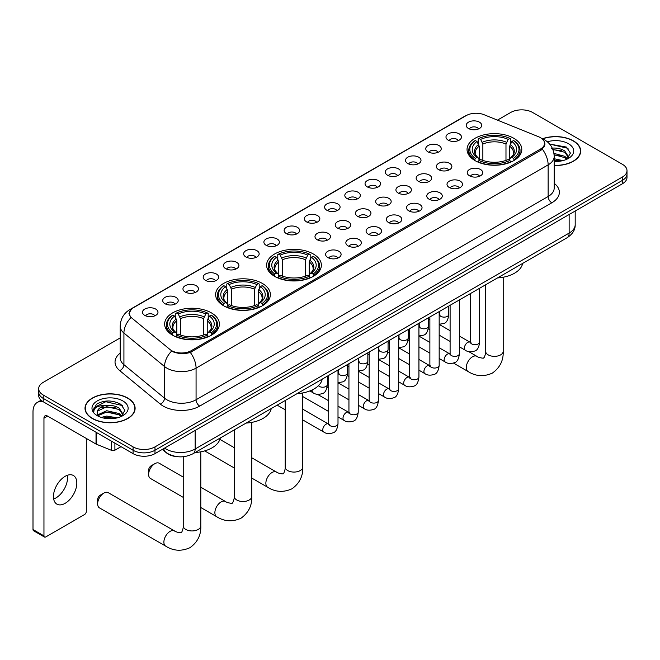 <?xml version="1.0" encoding="UTF-8"?>
<svg xmlns="http://www.w3.org/2000/svg" width="660" height="660" viewBox="0 0 660 660"><rect width="100%" height="100%" fill="white"/><g stroke="black" fill="none" stroke-linecap="round" stroke-linejoin="round"><path stroke-width="0.99" d="M313.343 253.993A27.373 15.807 0 0 0 283.511 250.569A27.373 15.807 0 0 0 266.607 265.171A27.373 15.807 0 0 0 274.626 276.342A27.373 15.807 0 0 0 304.458 279.774A27.373 15.807 0 0 0 321.362 265.171A27.373 15.807 0 0 0 313.343 253.993M262.358 283.429A27.373 15.807 0 0 0 232.526 280.005A27.373 15.807 0 0 0 215.622 294.608A27.373 15.807 0 0 0 223.641 305.778A27.373 15.807 0 0 0 253.473 309.21A27.373 15.807 0 0 0 270.377 294.608A27.373 15.807 0 0 0 262.358 283.429M211.373 312.865A27.373 15.807 0 0 0 181.541 309.441A27.373 15.807 0 0 0 164.645 324.043A27.373 15.807 0 0 0 172.656 335.214A27.373 15.807 0 0 0 202.488 338.646A27.373 15.807 0 0 0 219.392 324.043A27.373 15.807 0 0 0 211.373 312.865M513.769 138.278A27.373 15.807 0 0 0 483.937 134.855A27.373 15.807 0 0 0 467.041 149.449A27.373 15.807 0 0 0 475.06 160.627A27.373 15.807 0 0 0 504.892 164.051A27.373 15.807 0 0 0 521.788 149.449A27.373 15.807 0 0 0 513.769 138.278M448.255 140.176A7.747 4.471 180 0 1 446.713 138.905A7.747 4.471 180 0 1 449.279 133.353A7.747 4.471 180 0 1 459.212 133.848A7.747 4.471 180 0 1 460.746 138.905A7.747 4.471 180 0 1 448.255 140.176M458.263 140.638A4.645 2.681 0 0 0 457.017 139.334A4.645 2.681 0 0 0 452.438 138.649A4.645 2.681 0 0 0 449.196 140.638M428.018 151.858A7.747 4.471 180 0 1 426.484 150.587A7.747 4.471 180 0 1 429.049 145.035A7.747 4.471 180 0 1 438.974 145.53A7.747 4.471 180 0 1 440.517 150.587A7.747 4.471 180 0 1 428.018 151.858M438.034 152.32A4.645 2.681 0 0 0 436.788 151.016A4.645 2.681 0 0 0 432.209 150.331A4.645 2.681 0 0 0 428.967 152.32M407.789 163.54A7.747 4.471 180 0 1 406.246 162.269A7.747 4.471 180 0 1 408.812 156.709A7.747 4.471 180 0 1 418.745 157.212A7.747 4.471 180 0 1 420.28 162.269A7.747 4.471 180 0 1 407.789 163.54M417.796 164.002A4.645 2.681 0 0 0 416.551 162.69A4.645 2.681 0 0 0 411.972 162.013A4.645 2.681 0 0 0 408.73 164.002M387.552 175.222A7.747 4.471 180 0 1 386.017 173.951A7.747 4.471 180 0 1 388.583 168.391A7.747 4.471 180 0 1 398.508 168.894A7.747 4.471 180 0 1 400.051 173.951A7.747 4.471 180 0 1 387.552 175.222M397.567 175.684A4.645 2.681 0 0 0 396.322 174.372A4.645 2.681 0 0 0 391.743 173.695A4.645 2.681 0 0 0 388.501 175.684M367.323 186.904A7.747 4.471 180 0 1 365.78 185.633A7.747 4.471 180 0 1 368.346 180.073A7.747 4.471 180 0 1 378.279 180.576A7.747 4.471 180 0 1 379.813 185.633A7.747 4.471 180 0 1 367.323 186.904M377.33 187.366A4.645 2.681 0 0 0 376.084 186.054A4.645 2.681 0 0 0 371.506 185.377A4.645 2.681 0 0 0 368.263 187.366M347.086 198.577A7.747 4.471 180 0 1 345.551 197.315A7.747 4.471 180 0 1 348.117 191.755A7.747 4.471 180 0 1 358.042 192.258A7.747 4.471 180 0 1 359.584 197.315A7.747 4.471 180 0 1 347.086 198.577M357.101 199.048A4.645 2.681 0 0 0 355.855 197.736A4.645 2.681 0 0 0 351.277 197.06A4.645 2.681 0 0 0 348.034 199.048M326.857 210.26A7.747 4.471 180 0 1 325.314 208.997A7.747 4.471 180 0 1 327.88 203.437A7.747 4.471 180 0 1 337.813 203.94A7.747 4.471 180 0 1 339.347 208.997A7.747 4.471 180 0 1 326.857 210.26M336.864 210.73A4.645 2.681 0 0 0 335.618 209.418A4.645 2.681 0 0 0 331.039 208.742A4.645 2.681 0 0 0 327.797 210.73M306.62 221.941A7.747 4.471 180 0 1 305.085 220.679A7.747 4.471 180 0 1 307.651 215.119A7.747 4.471 180 0 1 317.575 215.622A7.747 4.471 180 0 1 319.118 220.679A7.747 4.471 180 0 1 306.62 221.941M316.635 222.412A4.645 2.681 0 0 0 315.389 221.1A4.645 2.681 0 0 0 310.81 220.423A4.645 2.681 0 0 0 307.568 222.412M286.39 233.624A7.747 4.471 180 0 1 284.848 232.361A7.747 4.471 180 0 1 287.413 226.801A7.747 4.471 180 0 1 297.346 227.304A7.747 4.471 180 0 1 298.881 232.361A7.747 4.471 180 0 1 286.39 233.624M296.398 234.094A4.645 2.681 0 0 0 295.152 232.782A4.645 2.681 0 0 0 290.573 232.105A4.645 2.681 0 0 0 287.331 234.094M266.153 245.305A7.747 4.471 180 0 1 264.619 244.043A7.747 4.471 180 0 1 267.185 238.483A7.747 4.471 180 0 1 277.109 238.978A7.747 4.471 180 0 1 278.652 244.043A7.747 4.471 180 0 1 266.153 245.305M276.169 245.767A4.645 2.681 0 0 0 274.923 244.464A4.645 2.681 0 0 0 270.344 243.787A4.645 2.681 0 0 0 267.102 245.767M245.924 256.988A7.747 4.471 180 0 1 244.382 255.725A7.747 4.471 180 0 1 246.947 250.165A7.747 4.471 180 0 1 256.88 250.66A7.747 4.471 180 0 1 258.415 255.725A7.747 4.471 180 0 1 245.924 256.988M255.931 257.45A4.645 2.681 0 0 0 254.686 256.146A4.645 2.681 0 0 0 250.107 255.461A4.645 2.681 0 0 0 246.865 257.45M225.687 268.67A7.747 4.471 180 0 1 224.152 267.407A7.747 4.471 180 0 1 226.718 261.847A7.747 4.471 180 0 1 236.643 262.342A7.747 4.471 180 0 1 238.186 267.407A7.747 4.471 180 0 1 225.687 268.67M235.702 269.132A4.645 2.681 0 0 0 234.457 267.828A4.645 2.681 0 0 0 229.878 267.143A4.645 2.681 0 0 0 226.636 269.132M205.458 280.351A7.747 4.471 180 0 1 203.915 279.089A7.747 4.471 180 0 1 206.481 273.529A7.747 4.471 180 0 1 216.414 274.024A7.747 4.471 180 0 1 217.948 279.089A7.747 4.471 180 0 1 205.458 280.351M215.465 280.813A4.645 2.681 0 0 0 214.22 279.51A4.645 2.681 0 0 0 209.641 278.825A4.645 2.681 0 0 0 206.398 280.813M185.221 292.034A7.747 4.471 180 0 1 183.686 290.771A7.747 4.471 180 0 1 186.252 285.211A7.747 4.471 180 0 1 196.177 285.706A7.747 4.471 180 0 1 197.719 290.771A7.747 4.471 180 0 1 185.221 292.034M195.236 292.495A4.645 2.681 0 0 0 193.99 291.192A4.645 2.681 0 0 0 189.412 290.507A4.645 2.681 0 0 0 186.169 292.495M164.992 303.715A7.747 4.471 180 0 1 163.449 302.453A7.747 4.471 180 0 1 166.015 296.893A7.747 4.471 180 0 1 175.948 297.388A7.747 4.471 180 0 1 177.482 302.453A7.747 4.471 180 0 1 164.992 303.715M174.999 304.177A4.645 2.681 0 0 0 173.753 302.874A4.645 2.681 0 0 0 169.174 302.189A4.645 2.681 0 0 0 165.932 304.177M144.755 315.397A7.747 4.471 180 0 1 143.22 314.127A7.747 4.471 180 0 1 145.786 308.575A7.747 4.471 180 0 1 155.71 309.07A7.747 4.471 180 0 1 157.253 314.127A7.747 4.471 180 0 1 144.755 315.397M154.77 315.859A4.645 2.681 0 0 0 153.524 314.556A4.645 2.681 0 0 0 148.945 313.871A4.645 2.681 0 0 0 145.703 315.859M468.484 128.494A7.747 4.471 180 0 1 466.95 127.231A7.747 4.471 180 0 1 469.516 121.671A7.747 4.471 180 0 1 479.44 122.166A7.747 4.471 180 0 1 480.983 127.231A7.747 4.471 180 0 1 468.484 128.494M478.5 128.956A4.645 2.681 0 0 0 477.254 127.652A4.645 2.681 0 0 0 472.675 126.968A4.645 2.681 0 0 0 469.433 128.956M438.644 169.669A7.747 4.471 180 0 1 437.11 168.407A7.747 4.471 180 0 1 439.675 162.847A7.747 4.471 180 0 1 449.6 163.35A7.747 4.471 180 0 1 451.143 168.407A7.747 4.471 180 0 1 438.644 169.669M448.66 170.14A4.645 2.681 0 0 0 447.414 168.828A4.645 2.681 0 0 0 442.835 168.151A4.645 2.681 0 0 0 439.593 170.14M418.415 181.351A7.747 4.471 180 0 1 416.881 180.089A7.747 4.471 180 0 1 419.447 174.529A7.747 4.471 180 0 1 429.371 175.032A7.747 4.471 180 0 1 430.906 180.089A7.747 4.471 180 0 1 418.415 181.351M428.431 181.822A4.645 2.681 0 0 0 427.177 180.51A4.645 2.681 0 0 0 422.598 179.833A4.645 2.681 0 0 0 419.356 181.822M398.178 193.033A7.747 4.471 180 0 1 396.643 191.771A7.747 4.471 180 0 1 399.209 186.211A7.747 4.471 180 0 1 409.134 186.714A7.747 4.471 180 0 1 410.677 191.771A7.747 4.471 180 0 1 398.178 193.033M408.193 193.504A4.645 2.681 0 0 0 406.948 192.192A4.645 2.681 0 0 0 402.369 191.515A4.645 2.681 0 0 0 399.127 193.504M377.949 204.715A7.747 4.471 180 0 1 376.414 203.453A7.747 4.471 180 0 1 378.98 197.893A7.747 4.471 180 0 1 388.905 198.388A7.747 4.471 180 0 1 390.439 203.453A7.747 4.471 180 0 1 377.949 204.715M387.964 205.177A4.645 2.681 0 0 0 386.71 203.874A4.645 2.681 0 0 0 382.132 203.197A4.645 2.681 0 0 0 378.889 205.177M357.712 216.398A7.747 4.471 180 0 1 356.177 215.135A7.747 4.471 180 0 1 358.743 209.575A7.747 4.471 180 0 1 368.668 210.07A7.747 4.471 180 0 1 370.21 215.135A7.747 4.471 180 0 1 357.712 216.398M367.727 216.859A4.645 2.681 0 0 0 366.481 215.556A4.645 2.681 0 0 0 361.903 214.871A4.645 2.681 0 0 0 358.661 216.859M337.483 228.079A7.747 4.471 180 0 1 335.948 226.817A7.747 4.471 180 0 1 338.514 221.257A7.747 4.471 180 0 1 348.439 221.752A7.747 4.471 180 0 1 349.973 226.817A7.747 4.471 180 0 1 337.483 228.079M347.498 228.541A4.645 2.681 0 0 0 346.244 227.238A4.645 2.681 0 0 0 341.665 226.553A4.645 2.681 0 0 0 338.423 228.541M317.245 239.761A7.747 4.471 180 0 1 315.711 238.499A7.747 4.471 180 0 1 318.277 232.939A7.747 4.471 180 0 1 328.201 233.434A7.747 4.471 180 0 1 329.744 238.499A7.747 4.471 180 0 1 317.245 239.761M327.261 240.224A4.645 2.681 0 0 0 326.015 238.92A4.645 2.681 0 0 0 321.436 238.235A4.645 2.681 0 0 0 318.194 240.224M469.507 175.807A7.747 4.471 180 0 1 467.973 174.545A7.747 4.471 180 0 1 470.539 168.985A7.747 4.471 180 0 1 480.463 169.48A7.747 4.471 180 0 1 482.006 174.545A7.747 4.471 180 0 1 469.507 175.807M479.523 176.269A4.645 2.681 0 0 0 478.277 174.966A4.645 2.681 0 0 0 473.69 174.289A4.645 2.681 0 0 0 470.448 176.269M449.279 187.489A7.747 4.471 180 0 1 447.736 186.227A7.747 4.471 180 0 1 450.302 180.667A7.747 4.471 180 0 1 460.234 181.162A7.747 4.471 180 0 1 461.769 186.227A7.747 4.471 180 0 1 449.279 187.489M459.286 187.951A4.645 2.681 0 0 0 458.04 186.648A4.645 2.681 0 0 0 453.461 185.963A4.645 2.681 0 0 0 450.219 187.951M429.041 199.171A7.747 4.471 180 0 1 427.507 197.909A7.747 4.471 180 0 1 430.072 192.349A7.747 4.471 180 0 1 439.997 192.844A7.747 4.471 180 0 1 441.54 197.909A7.747 4.471 180 0 1 429.041 199.171M439.057 199.633A4.645 2.681 0 0 0 437.811 198.33A4.645 2.681 0 0 0 433.224 197.645A4.645 2.681 0 0 0 429.99 199.633M408.812 210.853A7.747 4.471 180 0 1 407.269 209.591A7.747 4.471 180 0 1 409.835 204.031A7.747 4.471 180 0 1 419.768 204.526A7.747 4.471 180 0 1 421.303 209.591A7.747 4.471 180 0 1 408.812 210.853M418.82 211.315A4.645 2.681 0 0 0 417.574 210.012A4.645 2.681 0 0 0 412.995 209.327A4.645 2.681 0 0 0 409.753 211.315M388.575 222.535A7.747 4.471 180 0 1 387.04 221.273A7.747 4.471 180 0 1 389.606 215.713A7.747 4.471 180 0 1 399.531 216.208A7.747 4.471 180 0 1 401.074 221.273A7.747 4.471 180 0 1 388.575 222.535M398.59 222.998A4.645 2.681 0 0 0 397.345 221.694A4.645 2.681 0 0 0 392.758 221.009A4.645 2.681 0 0 0 389.524 222.998M368.346 234.217A7.747 4.471 180 0 1 366.803 232.947A7.747 4.471 180 0 1 369.369 227.395A7.747 4.471 180 0 1 379.302 227.89A7.747 4.471 180 0 1 380.837 232.947A7.747 4.471 180 0 1 368.346 234.217M378.353 234.679A4.645 2.681 0 0 0 377.108 233.376A4.645 2.681 0 0 0 372.529 232.691A4.645 2.681 0 0 0 369.286 234.679M348.109 245.899A7.747 4.471 180 0 1 346.574 244.629A7.747 4.471 180 0 1 349.14 239.077A7.747 4.471 180 0 1 359.065 239.572A7.747 4.471 180 0 1 360.608 244.629A7.747 4.471 180 0 1 348.109 245.899M358.124 246.361A4.645 2.681 0 0 0 356.878 245.058A4.645 2.681 0 0 0 352.3 244.373A4.645 2.681 0 0 0 349.058 246.361M327.88 257.582A7.747 4.471 180 0 1 326.337 256.311A7.747 4.471 180 0 1 328.903 250.75A7.747 4.471 180 0 1 338.836 251.254A7.747 4.471 180 0 1 340.37 256.311A7.747 4.471 180 0 1 327.88 257.582M337.887 258.043A4.645 2.681 0 0 0 336.641 256.732A4.645 2.681 0 0 0 332.062 256.055A4.645 2.681 0 0 0 328.82 258.043M538.61 136.76A13.942 8.052 180 0 1 540.474 137.668A13.942 8.052 180 0 1 544.558 143.36A13.942 8.052 180 0 1 540.474 149.053L191.326 350.633A13.942 8.052 180 0 1 170.041 349.552L131.835 318.054A13.942 8.052 180 0 1 129.31 313.434A13.942 8.052 180 0 1 133.394 307.741L466.191 115.607A13.942 8.052 180 0 1 484.044 114.708L538.61 136.76M178.192 456.753A15.494 8.943 180 0 1 166.584 452.966L162.286 449.419M554.194 165.495A25.047 14.462 0 0 0 580.676 151.057A25.047 14.462 0 0 0 573.342 140.827A25.047 14.462 0 0 0 542.479 138.749M127.776 398.071A25.047 14.462 0 0 0 100.477 394.936A25.047 14.462 0 0 0 85.008 408.301A25.047 14.462 0 0 0 92.35 418.531A25.047 14.462 0 0 0 119.65 421.666A25.047 14.462 0 0 0 135.11 408.301A25.047 14.462 0 0 0 127.776 398.071M545.102 143.946L542.371 149.193L541.018 150.183L190.303 352.457C184.47 354.131 178.736 353.925 173.101 351.838L171.6 351.103A18.076 12.095 129.5 0 0 164.538 366.539L123.923 333.052A20.658 11.93 180 0 1 120.194 326.213L120.194 357.844A20.658 11.93 0 0 0 123.923 364.683L164.538 398.17A20.658 11.93 0 0 0 166.856 399.762A20.658 11.93 0 0 0 196.069 399.762L548.138 196.499A20.658 11.93 0 0 0 554.194 188.059L554.194 156.428A20.658 11.93 180 0 1 548.138 164.868A18.076 10.436 -120 0 0 542.371 149.193M120.194 337.928L43.23 382.363A15.494 8.943 0 0 0 38.684 388.69L38.684 395.439A15.494 8.943 0 0 0 43.23 401.767L133.072 453.635L133.072 450.26A15.494 8.943 0 0 0 154.984 450.26L622.462 180.362A15.494 8.943 0 0 0 627 174.042A15.494 8.943 0 0 1 622.462 180.362L154.984 450.26A15.494 8.943 0 0 1 133.072 450.26L43.23 398.392L133.072 450.26L133.072 446.886A15.494 8.943 0 0 0 154.984 446.886L622.462 176.987A15.494 8.943 0 0 0 627 170.668A15.494 8.943 0 0 0 622.462 164.34L532.62 112.472A15.494 8.943 0 0 0 510.708 112.472L497.45 120.12M38.684 392.065A15.494 8.943 0 0 0 43.23 398.392A15.494 8.943 0 0 1 38.684 392.065M554.194 183.331A25.822 14.908 180 0 1 551.793 202.818L199.724 406.09A25.822 14.908 180 0 1 163.201 406.09A25.822 14.908 180 0 1 160.306 404.093L119.699 370.606A5.164 3.457 -50.5 0 0 123.923 364.683L123.923 333.052A18.076 12.095 129.5 0 1 130.936 317.666L128.956 313.434L131.505 309.086M38.684 388.69A15.494 8.943 0 0 0 43.23 395.018L133.072 446.886M133.072 453.635A15.494 8.943 0 0 0 154.984 453.635L622.462 183.736A15.494 8.943 0 0 0 627 177.416L627 170.668M554.194 165.346A24.791 14.314 0 0 0 580.42 151.057A24.791 14.314 0 0 0 573.16 140.935A24.791 14.314 0 0 0 542.693 138.839M554.194 158.738L562.897 160.611M554.194 160.083L560.67 161.073M553.946 153.384L564.754 156.296L567.418 158.829M554.111 154.729L564.754 157.633L566.726 159.299M551.562 148.195C556.52 147.675 560.917 148.591 564.754 150.942L568.54 156.89L568.45 157.872M552.841 149.416L564.754 152.279L568.499 157.558M554.194 161.461A18.076 10.436 0 0 0 568.409 158.433A18.076 10.436 0 0 0 568.409 143.674A18.076 10.436 0 0 0 547.33 141.785M566.94 159.2L570.413 153.087L566.445 147.073L549.64 144.086M550.085 144.631L551.364 144.466L568.045 148.351M552.956 149.696L561.586 150.686M554.136 155.026L561.586 156.04M554.194 160.388L560.48 161.106M92.532 418.423A24.791 14.314 0 0 0 119.551 421.525A24.791 14.314 0 0 0 134.855 408.301A24.791 14.314 0 0 0 127.594 398.178A24.791 14.314 0 0 0 100.576 395.076A24.791 14.314 0 0 0 85.272 408.301A24.791 14.314 0 0 0 92.532 418.423M101.244 417.409L106.722 416.072L117.331 417.854M103.389 418.003L106.722 417.409L115.104 418.325M121.374 416.443L124.847 410.33L120.879 404.316C112.39 399.935 104.28 399.877 96.575 404.167L93.596 409.621L93.877 411.37C94.05 407.443 98.084 405.463 105.996 405.438A12.911 7.458 0 0 0 97.152 412.516A12.911 7.458 0 0 0 97.779 414.81L106.722 410.718L119.188 413.539L121.852 416.072M98.208 415.519L106.722 412.054L119.188 414.876L121.16 416.542M105.996 405.438C110.954 404.918 115.351 405.834 119.188 408.185L122.974 414.133L122.884 415.115M97.152 412.665L97.589 411.081L106.722 406.7L119.188 409.522L122.933 414.802M97.779 414.81L99.313 416.691M122.843 400.917A18.076 10.436 0 0 0 97.276 400.917A18.076 10.436 0 0 0 97.276 415.676A18.076 10.436 0 0 0 122.843 415.676A18.076 10.436 0 0 0 122.843 400.917M93.596 409.745L94.157 407.534L105.798 401.709L122.48 405.595M101.805 407.806L105.798 407.063L116.02 407.929M101.805 413.16L105.798 412.417L116.02 413.284M103.735 418.077L114.914 418.358M474.565 160.339L475.299 158.375A24.585 14.198 0 0 1 475.299 140.522L476.99 141.504A22.209 12.82 0 0 0 476.99 157.402L478.665 158.35L479.201 160.347M479.201 159.53L479.201 146.182L476.99 141.504M478.219 143.616L478.219 138.839L478.954 138.418A24.585 14.198 0 0 1 509.875 138.418L508.192 139.392A22.209 12.82 0 0 0 480.645 139.392L482.856 144.07L482.856 160.396M505.981 160.396L505.981 144.07L508.192 139.392M497.5 277.934A28.405 16.401 0 0 0 522.654 263.406M478.219 161.758A25.616 14.792 0 0 0 510.609 161.758L509.875 160.487A24.585 14.198 0 0 1 478.954 160.487L478.219 162.195M510.609 162.195L510.609 161.758M475.299 140.522L474.565 140.943A25.616 14.792 0 0 0 468.798 150.298A25.616 14.792 0 0 0 474.565 159.646M509.875 138.418L510.609 138.839L510.609 143.616M478.954 160.487L480.645 159.514A22.209 12.82 0 0 0 508.192 159.514L509.875 160.487M476.99 157.402L475.299 158.375M480.645 139.392L478.954 138.418M478.665 144.375A19.866 11.467 0 0 0 478.665 158.35L478.756 158.417C475.934 155.686 474.779 153.829 475.307 152.856A19.107 11.03 0 0 1 479.201 146.182M514.264 159.646A25.616 14.792 0 0 0 520.03 150.298A25.616 14.792 0 0 0 514.264 140.943L513.529 140.522A24.585 14.198 0 0 1 513.529 158.375L514.264 160.339M513.529 158.375L511.838 157.402A22.209 12.82 0 0 0 511.838 141.504L513.529 140.522M511.838 141.504L509.635 146.182L509.635 159.53L510.172 158.35L511.838 157.402M509.635 146.182A19.107 11.03 0 0 1 513.529 152.856C514.049 153.838 512.894 155.694 510.081 158.417L510.172 158.35A19.866 11.467 0 0 0 510.172 144.375M509.635 160.347L509.635 159.53M274.139 276.053L274.873 274.098A24.585 14.198 0 0 1 274.873 256.245L276.565 257.218A22.209 12.82 0 0 0 276.565 273.125L278.231 274.073L278.767 276.061M278.767 275.253L278.767 261.896L276.565 257.218M277.786 259.33L277.786 254.554L278.52 254.133A24.585 14.198 0 0 1 309.449 254.133L307.758 255.107A22.209 12.82 0 0 0 280.211 255.107L282.422 259.792L282.422 276.119M305.547 276.119L305.547 259.792L307.758 255.107M297.066 393.649A28.405 16.401 0 0 0 322.22 379.129M277.786 277.472A25.616 14.792 0 0 0 310.183 277.472L309.449 276.202A24.585 14.198 0 0 1 278.52 276.202L277.786 277.909M310.183 277.909L310.183 277.472M274.873 256.245L274.139 256.666A25.616 14.792 0 0 0 268.364 266.013A25.616 14.792 0 0 0 274.139 275.36M309.449 254.133L310.183 254.554L310.183 259.33M278.52 276.202L280.211 275.228A22.209 12.82 0 0 0 307.758 275.228L309.449 276.202M276.565 273.125L274.873 274.098M280.211 255.107L278.52 254.133M278.231 260.098A19.866 11.467 0 0 0 278.231 274.073L278.322 274.131C275.5 271.4 274.354 269.552 274.873 268.57A19.107 11.03 0 0 1 278.767 261.896M313.83 275.36A25.616 14.792 0 0 0 319.605 266.013A25.616 14.792 0 0 0 313.83 256.666L313.096 256.245A24.585 14.198 0 0 1 313.096 274.098L313.83 276.053M313.096 274.098L311.404 273.125A22.209 12.82 0 0 0 311.404 257.218L313.096 256.245M311.404 257.218L309.202 261.896L309.202 275.253L309.738 274.073L311.404 273.125M309.202 261.896A19.107 11.03 0 0 1 313.096 268.57C313.615 269.552 312.469 271.409 309.647 274.131L309.738 274.073A19.866 11.467 0 0 0 309.738 260.098M309.202 276.061L309.202 275.253M148.632 474.424L148.632 470.209A3.613 2.087 -60 0 1 151.181 465.779L154.836 463.675A8.778 5.065 120 0 0 148.632 474.424A8.778 5.065 120 0 0 150.447 478.451L183.232 497.376M223.154 305.489L223.888 303.534A24.585 14.198 0 0 1 223.888 285.681L225.58 286.654A22.209 12.82 0 0 0 225.58 302.56L227.246 303.509L227.782 305.498M227.782 304.689L227.782 291.332L225.58 286.654M226.801 288.766L226.801 283.99L227.535 283.569A24.585 14.198 0 0 1 258.464 283.569L256.773 284.542A22.209 12.82 0 0 0 229.226 284.542L231.437 289.228L231.437 305.555M254.562 305.555L254.562 289.228L256.773 284.542M246.081 423.085A28.405 16.401 0 0 0 271.243 408.565M226.801 306.908A25.616 14.792 0 0 0 259.198 306.908L258.464 305.638A24.585 14.198 0 0 1 227.535 305.638L226.801 307.346M259.198 307.346L259.198 306.908M223.888 285.681L223.154 286.102A25.616 14.792 0 0 0 217.379 295.449A25.616 14.792 0 0 0 223.154 304.796M258.464 283.569L259.198 283.99L259.198 288.766M227.535 305.638L229.226 304.664A22.209 12.82 0 0 0 256.773 304.664L258.464 305.638M225.58 302.56L223.888 303.534M229.226 284.542L227.535 283.569M227.246 289.534A19.866 11.467 0 0 0 227.246 303.509L227.337 303.567C224.515 300.836 223.369 298.988 223.888 298.007A19.107 11.03 0 0 1 227.782 291.332M262.845 304.796A25.616 14.792 0 0 0 268.62 295.449A25.616 14.792 0 0 0 262.845 286.102L262.111 285.681A24.585 14.198 0 0 1 262.111 303.534L262.845 305.489M262.111 303.534L260.428 302.56A22.209 12.82 0 0 0 260.428 286.654L262.111 285.681M260.428 286.654L258.217 291.332L258.217 304.689L258.753 303.509L260.428 302.56M258.217 291.332A19.107 11.03 0 0 1 262.111 298.007C262.63 298.988 261.484 300.844 258.662 303.567L258.753 303.509A19.866 11.467 0 0 0 258.753 289.534M258.217 305.498L258.217 304.689M183.232 477.097L159.225 463.237A8.778 5.065 120 0 0 154.836 463.675L151.181 465.779M97.647 503.861L97.647 499.645A3.613 2.087 -60 0 1 100.196 495.214L103.851 493.111A8.778 5.065 120 0 0 97.647 503.861A8.778 5.065 120 0 0 99.462 507.886L165.709 546.134A8.778 5.065 -60 0 1 164.365 539.096A8.778 5.065 -60 0 1 170.107 531.358A8.778 5.065 -60 0 1 174.496 530.92C175.494 532.117 182.152 533.33 181.211 532.455C181.492 533.709 183.769 527.34 183.232 525.88A8.778 5.065 180 0 0 185.806 529.46A8.778 5.065 180 0 0 198.223 529.46A8.778 5.065 180 0 0 200.797 525.88C201.168 534.963 197.571 542.223 189.989 547.668C181.492 551.512 173.398 551.001 165.709 546.134M172.169 334.925L172.904 332.97A24.585 14.198 0 0 1 172.904 315.117L174.595 316.09A22.209 12.82 0 0 0 174.595 331.988L176.261 332.945L176.798 334.933M176.798 334.117L176.798 320.768L174.595 316.09M175.816 318.202L175.816 313.426L176.55 313.005A24.585 14.198 0 0 1 207.479 313.005L205.788 313.978A22.209 12.82 0 0 0 178.241 313.978L180.452 318.664L180.452 334.991M203.577 334.991L203.577 318.664L205.788 313.978M195.096 452.521A28.405 16.401 0 0 0 220.258 438.001M175.816 336.344A25.616 14.792 0 0 0 208.213 336.344L207.479 335.074A24.585 14.198 0 0 1 176.55 335.074L175.816 336.781M208.213 336.781L208.213 336.344M172.904 315.117L172.169 315.538A25.616 14.792 0 0 0 166.394 324.885A25.616 14.792 0 0 0 172.169 334.232M207.479 313.005L208.213 313.426L208.213 318.202M176.55 335.074L178.241 334.1A22.209 12.82 0 0 0 205.788 334.1L207.479 335.074M174.595 331.988L172.904 332.97M178.241 313.978L176.55 313.005M176.261 318.97A19.866 11.467 0 0 0 176.261 332.945L176.352 333.003C173.53 330.272 172.384 328.424 172.904 327.442A19.107 11.03 0 0 1 176.798 320.768M211.868 334.232A25.616 14.792 0 0 0 217.635 324.885A25.616 14.792 0 0 0 211.868 315.538L211.134 315.117A24.585 14.198 0 0 1 211.134 332.97L211.868 334.925M211.134 332.97L209.443 331.988A22.209 12.82 0 0 0 209.443 316.09L211.134 315.117M209.443 316.09L207.232 320.768L207.232 334.117L207.768 332.945L209.443 331.988M207.232 320.768A19.107 11.03 0 0 1 211.126 327.442C211.645 328.424 210.499 330.28 207.677 333.003L207.768 332.945A19.866 11.467 0 0 0 207.768 318.97M207.232 334.933L207.232 334.117M174.496 530.92L108.24 492.673A8.778 5.065 120 0 0 103.851 493.111L100.196 495.214M67.345 475.291A16.525 9.545 -60 0 1 55.869 497.962A16.525 9.545 -60 0 1 53.666 498.993M65.142 503.316A16.525 9.545 120 0 0 75.933 488.746A16.525 9.545 120 0 0 73.4 475.505A16.525 9.545 120 0 0 65.142 476.322A16.525 9.545 120 0 0 54.343 490.891A16.525 9.545 120 0 0 56.875 504.133A16.525 9.545 120 0 0 65.142 503.316M114.898 443.14L114.898 450.211L121.019 446.68M43.048 401.659A20.658 11.93 -120 0 0 37.282 402.427A20.658 11.93 -120 0 0 33 411.881L33 529.543L43.956 535.87L43.956 418.209A5.164 2.978 60 0 1 45.028 415.849A5.164 2.978 60 0 1 47.611 416.105L96.022 444.056L96.022 432.242M43.956 535.87A2.582 1.493 120 0 0 44.492 537.05L33.536 530.731A2.582 1.493 -60 0 1 33 529.543M44.492 537.05A2.582 1.493 120 0 0 45.779 536.927L84.496 514.577A2.582 1.493 120 0 0 86.32 511.409L86.32 438.454M114.898 450.211A2.582 1.493 180 0 1 111.589 450.376L96.368 444.221A2.582 1.493 180 0 1 96.022 444.056M191.326 350.633L191.326 352.052M540.474 149.053L540.474 150.496M199.724 406.09A5.164 2.978 60 0 1 196.069 399.762L196.069 368.132A20.658 11.93 180 0 1 166.856 368.132A20.658 11.93 180 0 1 164.538 366.539L164.538 398.17A5.164 3.457 -50.5 0 1 160.306 404.093M541.786 138.451A18.076 8.464 112 0 0 541.546 138.361L544.393 139.722C550.572 143.435 553.839 149.003 554.194 156.428M190.303 352.457A18.076 10.436 60 0 1 196.069 368.132L548.138 164.868L548.138 196.499A5.164 2.978 60 0 0 551.793 202.818M131.86 308.798A18.076 10.436 -120 0 0 129.987 309.499C123.808 313.211 120.541 318.78 120.194 326.213M129.987 309.499L464.665 116.275A18.076 10.436 60 0 1 466.034 115.698M119.699 370.606A25.822 14.908 180 0 1 120.194 353.116M154.984 446.886L154.984 453.635M622.462 176.987L622.462 183.736M43.23 395.018L43.23 401.767M164.554 448.107A20.658 11.93 0 0 0 165.94 448.998A20.658 11.93 0 0 0 195.154 448.998L569.143 233.079A20.658 11.93 0 0 0 575.19 224.648C575.338 229.771 572.616 234.16 566.998 237.806L193.017 453.725A10.329 5.965 60 0 0 195.154 448.998L195.154 430.444M569.143 214.525L569.143 233.079A10.329 5.965 60 0 1 566.998 237.806M163.713 448.594A10.329 6.905 129.5 0 0 165.511 451.952L162.376 449.369M503.201 277.225L503.201 351.285A8.778 5.065 180 0 1 500.627 354.874A8.778 5.065 180 0 1 488.21 354.874A8.778 5.065 180 0 1 485.636 351.285C486.172 352.753 483.887 359.123 483.607 357.868C484.547 358.735 477.898 357.53 476.891 356.334L468.699 351.599M503.201 351.285C503.572 360.376 499.966 367.637 492.385 373.082C483.887 376.926 475.802 376.414 468.113 371.539A8.778 5.065 -60 0 1 466.768 364.51A8.778 5.065 -60 0 1 472.502 356.771A8.778 5.065 -60 0 1 476.891 356.334M505.981 144.07A19.107 11.03 0 0 0 482.856 144.07M506.517 142.271A19.866 11.467 0 0 0 482.311 142.271M302.767 392.947L302.767 467.008A8.778 5.065 180 0 1 300.193 470.588A8.778 5.065 180 0 1 287.776 470.588A8.778 5.065 180 0 1 285.202 467.008C285.739 468.468 283.453 474.837 283.173 473.591C284.113 474.457 277.464 473.245 276.466 472.048L251.782 457.801M302.767 467.008C303.138 476.091 299.541 483.359 291.959 488.796C283.462 492.64 275.368 492.129 267.679 487.261A8.778 5.065 -60 0 1 266.335 480.224A8.778 5.065 -60 0 1 272.068 472.486A8.778 5.065 -60 0 1 276.466 472.048M305.547 259.792A19.107 11.03 0 0 0 282.422 259.792M306.083 257.986A19.866 11.467 0 0 0 281.886 257.986M251.782 422.383L251.782 496.444A8.778 5.065 180 0 1 249.208 500.024A8.778 5.065 180 0 1 236.791 500.024A8.778 5.065 180 0 1 234.217 496.444C234.754 497.904 232.477 504.273 232.188 503.019C233.137 503.893 226.479 502.681 225.481 501.484L200.797 487.237M251.782 496.444C252.153 505.527 248.556 512.787 240.974 518.232C232.477 522.077 224.383 521.565 216.695 516.697A8.778 5.065 -60 0 1 215.35 509.66A8.778 5.065 -60 0 1 221.084 501.922A8.778 5.065 -60 0 1 225.481 501.484M254.562 289.228A19.107 11.03 0 0 0 231.437 289.228M255.107 287.422A19.866 11.467 0 0 0 230.901 287.422M203.577 318.664A19.107 11.03 0 0 0 180.452 318.664M204.121 316.858A19.866 11.467 0 0 0 179.916 316.858M479.638 288.247L479.638 342.012A4.645 2.681 180 0 1 478.063 344.025A4.645 2.681 180 0 1 471.702 343.909A4.645 2.681 180 0 1 470.341 342.012L470.192 343.01L470.605 342.672M479.638 342.012C478.995 347.408 477.329 350.419 474.622 351.054C470.778 352.242 467.692 351.978 465.358 350.254A4.645 2.681 -60 0 1 464.648 346.525A4.645 2.681 -60 0 1 467.684 342.433A4.645 2.681 -60 0 1 467.89 342.317A4.645 2.681 -60 0 1 470.002 342.202L470.951 342.573M459.401 299.929L459.401 353.694A4.645 2.681 180 0 1 457.826 355.707A4.645 2.681 180 0 1 451.465 355.591A4.645 2.681 180 0 1 450.103 353.694L449.955 354.692L450.367 354.354M459.401 353.694C458.766 359.089 457.091 362.101 454.385 362.736C450.549 363.924 447.463 363.66 445.129 361.936A4.645 2.681 -60 0 1 444.411 358.207A4.645 2.681 -60 0 1 447.447 354.115A4.645 2.681 -60 0 1 447.653 353.999A4.645 2.681 -60 0 1 449.773 353.884L450.714 354.255M439.172 311.611L439.172 365.368A4.645 2.681 180 0 1 437.596 367.381A4.645 2.681 180 0 1 431.236 367.265A4.645 2.681 180 0 1 429.874 365.368L429.726 366.374L430.138 366.028M439.172 365.368C438.529 370.772 436.862 373.783 434.156 374.418C430.312 375.606 427.226 375.334 424.891 373.618A4.645 2.681 -60 0 1 424.182 369.889A4.645 2.681 -60 0 1 427.218 365.797A4.645 2.681 -60 0 1 427.424 365.681A4.645 2.681 -60 0 1 429.544 365.566L430.485 365.937M418.935 323.293L418.935 377.05A4.645 2.681 180 0 1 417.359 379.063A4.645 2.681 180 0 1 410.998 378.947A4.645 2.681 180 0 1 409.637 377.05L409.489 378.056L409.909 377.71M418.935 377.05C418.3 382.453 416.625 385.465 413.919 386.1C410.083 387.288 406.997 387.016 404.662 385.3A4.645 2.681 -60 0 1 403.945 381.571A4.645 2.681 -60 0 1 406.981 377.479A4.645 2.681 -60 0 1 407.187 377.363A4.645 2.681 -60 0 1 409.307 377.248L410.248 377.619M398.706 334.975L398.706 388.732A4.645 2.681 180 0 1 397.13 390.745A4.645 2.681 180 0 1 390.769 390.629A4.645 2.681 180 0 1 389.408 388.732L389.26 389.738L389.672 389.392M398.706 388.732C398.062 394.135 396.396 397.147 393.69 397.782C389.846 398.97 386.76 398.698 384.425 396.974A4.645 2.681 -60 0 1 383.716 393.253A4.645 2.681 -60 0 1 386.752 389.152A4.645 2.681 -60 0 1 386.958 389.045A4.645 2.681 -60 0 1 389.078 388.93L390.019 389.301M378.469 346.657L378.469 400.414A4.645 2.681 180 0 1 376.893 402.427A4.645 2.681 180 0 1 370.532 402.311A4.645 2.681 180 0 1 369.171 400.414L369.022 401.42L369.443 401.074M378.469 400.414C377.834 405.817 376.159 408.829 373.453 409.464C369.616 410.652 366.531 410.38 364.196 408.655A4.645 2.681 -60 0 1 363.478 404.935A4.645 2.681 -60 0 1 366.514 400.834A4.645 2.681 -60 0 1 366.721 400.727A4.645 2.681 -60 0 1 368.841 400.603L369.781 400.983M358.24 358.339L358.24 412.096A4.645 2.681 180 0 1 356.664 414.109A4.645 2.681 180 0 1 350.303 413.993A4.645 2.681 180 0 1 348.942 412.096L348.793 413.102L349.206 412.756M358.24 412.096C357.596 417.491 355.93 420.511 353.224 421.146C349.379 422.334 346.294 422.062 343.959 420.337A4.645 2.681 -60 0 1 343.249 416.617A4.645 2.681 -60 0 1 346.286 412.516A4.645 2.681 -60 0 1 346.492 412.409A4.645 2.681 -60 0 1 348.612 412.286L349.552 412.665M338.002 370.021L338.002 423.778A4.645 2.681 180 0 1 336.427 425.791A4.645 2.681 180 0 1 330.066 425.675A4.645 2.681 180 0 1 328.705 423.778L328.556 424.784L328.977 424.438M338.002 423.778C337.367 429.173 335.692 432.193 332.986 432.828C329.15 434.016 326.065 433.744 323.73 432.019A4.645 2.681 -60 0 1 323.012 428.299A4.645 2.681 -60 0 1 326.048 424.198A4.645 2.681 -60 0 1 326.254 424.091A4.645 2.681 -60 0 1 328.375 423.967L329.315 424.347M448.775 306.067L448.775 314.449A4.645 2.681 180 0 1 447.199 316.462A4.645 2.681 180 0 1 440.839 316.346A4.645 2.681 180 0 1 439.478 314.449L439.478 311.429M428.538 317.749L428.538 326.131A4.645 2.681 180 0 1 426.97 328.144A4.645 2.681 180 0 1 420.61 328.028A4.645 2.681 180 0 1 419.24 326.131L419.24 323.111M408.309 329.431L408.309 337.813A4.645 2.681 180 0 1 406.733 339.826A4.645 2.681 180 0 1 400.373 339.71A4.645 2.681 180 0 1 399.011 337.813L399.011 334.793M388.072 341.113L388.072 349.495A4.645 2.681 180 0 1 386.504 351.508A4.645 2.681 180 0 1 380.143 351.392A4.645 2.681 180 0 1 378.774 349.495L378.774 346.475M367.843 352.795L367.843 361.177A4.645 2.681 180 0 1 366.267 363.19A4.645 2.681 180 0 1 359.906 363.074A4.645 2.681 180 0 1 358.545 361.177L358.545 358.157M347.605 364.468L347.605 372.859A4.645 2.681 180 0 1 346.038 374.872A4.645 2.681 180 0 1 339.677 374.756A4.645 2.681 180 0 1 338.316 372.859L338.316 369.839M327.376 376.15L327.376 384.541A4.645 2.681 180 0 1 325.801 386.554A4.645 2.681 180 0 1 319.44 386.438A4.645 2.681 180 0 1 318.491 385.646M309.895 390.935L313.096 392.782A4.645 2.681 -60 0 1 312.188 389.936M43.956 418.209L47.611 416.105M96.368 432.448L96.368 444.221M111.589 450.376L111.589 441.235M129.31 313.434L129.31 315.233M544.558 143.36L544.558 146.322M464.665 116.275L467.981 114.733M193.017 453.725C184.701 457.9 176.393 457.9 168.077 453.725L165.511 451.952M575.19 224.648L575.19 211.027M580.42 153.128L580.42 151.057M134.855 410.371L134.855 408.301M85.272 410.371L85.272 408.301M468.113 371.539L453.494 363.099M468.798 155.017L468.798 150.298M520.03 155.017L520.03 150.298M485.636 284.782L485.636 351.285M267.679 487.261L251.782 478.079M234.217 467.94L204.691 450.895M268.364 270.74L268.364 266.013M319.605 270.74L319.605 266.013M234.217 447.661L219.887 439.387M285.202 400.504L285.202 467.008M216.695 516.697L200.797 507.515M217.379 300.176L217.379 295.449M268.62 300.176L268.62 295.449M234.217 429.94L234.217 496.444M200.797 451.819L200.797 525.88M166.394 329.612L166.394 324.885M217.635 329.612L217.635 324.885M183.232 456.728L183.232 525.88M465.358 350.254L459.401 346.813M450.103 341.443L439.172 335.132M429.874 329.761L428.266 328.837M470.341 293.617L470.341 342.012M470.002 342.202L459.401 336.08M450.103 330.709L439.172 324.398M445.129 361.936L439.172 358.495M429.874 353.125L418.935 346.813M409.637 341.443L408.028 340.519M450.103 305.299L450.103 353.694M449.773 353.884L439.172 347.762M429.874 342.391L418.935 336.08M424.891 373.618L418.935 370.177M409.637 364.807L398.706 358.495M389.408 353.125L387.799 352.201M429.874 316.981L429.874 365.368M429.544 365.566L418.935 359.444M409.637 354.073L398.706 347.762M404.662 385.3L398.706 381.859M389.408 376.489L378.469 370.177M369.171 364.807L367.562 363.883M409.637 328.663L409.637 377.05M409.307 377.248L398.706 371.118M389.408 365.755L378.469 359.444M384.425 396.974L378.469 393.541M369.171 388.171L358.24 381.859M348.942 376.489L347.333 375.565M389.408 340.337L389.408 388.732M389.078 388.93L378.469 382.8M369.171 377.438L358.24 371.118M364.196 408.655L358.24 405.224M348.942 399.853L338.002 393.541M328.705 388.171L327.096 387.238M369.171 352.019L369.171 400.414M368.841 400.603L358.24 394.482M348.942 389.12L338.002 382.8M343.959 420.337L338.002 416.905M328.705 411.535L302.767 396.553M348.942 363.701L348.942 412.096M348.612 412.286L338.002 406.164M328.705 400.801L317.485 394.325M323.73 432.019L302.767 419.917M285.202 409.777L277.167 405.141M328.705 375.383L328.705 423.778M328.375 423.967L302.767 409.183M440.088 315.01L439.147 314.638M439.172 324.266L443.759 323.491C446.465 322.864 448.14 319.844 448.775 314.449M429.874 320.026L428.538 319.25M439.741 315.109L439.329 315.455L439.478 314.449M419.859 326.692L418.91 326.32M418.935 335.948L423.522 335.173C426.236 334.546 427.903 331.526 428.538 326.131M409.637 331.7L408.309 330.932M419.512 326.791L419.092 327.137L419.24 326.131M399.622 338.374L398.681 338.002M398.706 347.63L403.293 346.855C405.999 346.228 407.674 343.208 408.309 337.813M389.408 343.382L388.072 342.614M399.275 338.473L398.863 338.819L399.011 337.813M379.393 350.056L378.444 349.685M378.469 359.312L383.064 358.537C385.77 357.91 387.436 354.89 388.072 349.495M369.171 355.063L367.843 354.296M379.046 350.155L378.625 350.501L378.774 349.495M359.155 361.738L358.215 361.366M358.24 370.994L362.827 370.219C365.533 369.592 367.207 366.572 367.843 361.177M348.942 366.745L347.605 365.978M358.809 361.837L358.397 362.175L358.545 361.177M338.926 373.42L337.978 373.048M338.002 382.676L342.598 381.901C345.304 381.265 346.97 378.254 347.605 372.859M328.705 378.427L327.376 377.66M338.58 373.519L338.159 373.857L338.316 372.859M313.096 392.782C315.389 394.498 318.475 394.762 322.361 393.583C325.066 392.947 326.741 389.936 327.376 384.541M37.282 402.427L41.093 400.224"/></g></svg>
